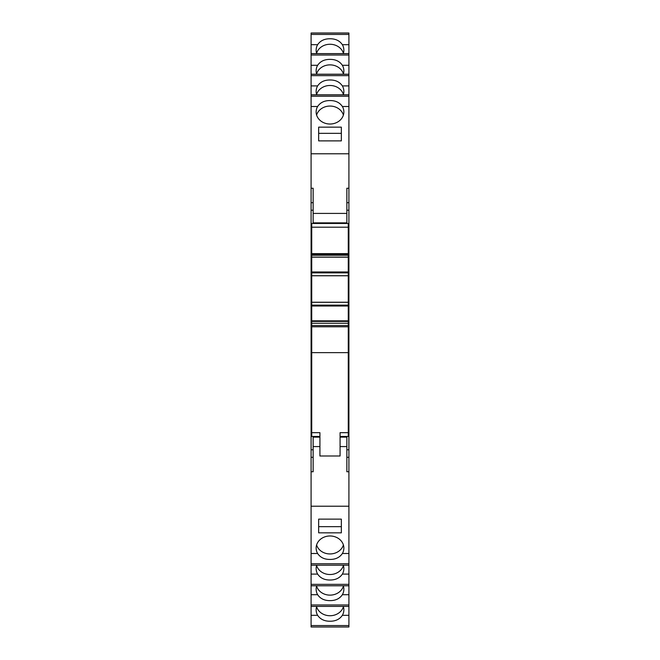 <?xml version="1.0" encoding="UTF-8"?>
<svg xmlns="http://www.w3.org/2000/svg" width="660" height="660" viewBox="0 0 660 660"><rect width="100%" height="100%" fill="white"/><g stroke="black" fill="none" stroke-linecap="round" stroke-linejoin="round"><path stroke-width="0.99" d="M330 38.767C335.536 38.734 339.661 40.706 342.367 44.69L348.909 44.69L348.909 34.435L311.091 34.435L311.091 44.69L317.633 44.69C320.331 40.714 324.448 38.742 330 38.767M343.283 53.608A13.86 12.078 0 0 0 343.86 50.16A13.86 12.078 0 0 0 342.367 44.69M343.398 53.254A13.86 12.078 0 0 0 330 44.261A13.86 12.078 0 0 0 316.602 53.254M311.091 53.666L348.909 53.666L348.909 55.036L311.091 55.036L311.091 53.608L348.909 53.608L348.909 44.69M311.091 55.036L311.091 65.299L317.633 65.299C320.331 61.322 324.448 59.35 330 59.375C335.536 59.342 339.661 61.314 342.367 65.299L348.909 65.299L348.909 55.036M343.283 74.217A13.86 12.078 0 0 0 343.86 70.76A13.86 12.078 0 0 0 342.367 65.299M343.398 73.854A13.86 12.078 0 0 0 330 64.87A13.86 12.078 0 0 0 316.602 73.854M311.091 74.275L348.909 74.275L348.909 75.644L311.091 75.644L311.091 74.217L348.909 74.217L348.909 65.299M311.091 75.644L311.091 85.907L317.633 85.907C320.331 81.931 324.448 79.959 330 79.984C335.536 79.951 339.661 81.922 342.367 85.907L348.909 85.907L348.909 75.644M343.283 94.817A13.86 12.078 0 0 0 343.86 91.369A13.86 12.078 0 0 0 342.367 85.907M343.398 94.462A13.86 12.078 0 0 0 330 85.478A13.86 12.078 0 0 0 316.602 94.462M311.091 94.875L348.909 94.875L348.909 96.253L311.091 96.253L311.091 94.817L348.909 94.817L348.909 85.907M311.091 96.253L311.091 106.507L317.617 106.507C320.306 102.514 324.431 100.534 330 100.567C335.56 100.526 339.685 102.514 342.383 106.507L348.909 106.507L348.909 96.253M317.617 106.507A13.86 12.078 0 0 0 316.14 111.944A13.86 12.078 0 0 0 330 124.022A13.86 12.078 0 0 0 343.86 111.944A13.86 12.078 0 0 0 342.383 106.507M343.398 115.038A13.86 12.078 0 0 0 330 106.054A13.86 12.078 0 0 0 316.602 115.038M311.091 553.492L311.091 563.747L348.909 563.747L348.909 553.492L342.383 553.492A13.86 12.078 180 0 0 343.86 548.056A13.86 12.078 180 0 0 330 535.978A13.86 12.078 180 0 0 316.14 548.056A13.86 12.078 180 0 0 317.617 553.492L311.091 553.492L311.091 106.507M342.383 553.492C339.694 557.477 335.569 559.465 330 559.433C324.439 559.474 320.314 557.486 317.617 553.492M316.602 544.962A13.86 12.078 180 0 0 330 553.946A13.86 12.078 180 0 0 343.398 544.962M316.717 565.183A13.86 12.078 180 0 0 316.14 568.631A13.86 12.078 180 0 0 317.633 574.093L311.091 574.093L311.091 584.356L348.909 584.356L348.909 574.093L342.367 574.093A13.86 12.078 180 0 0 343.86 568.631A13.86 12.078 180 0 0 343.283 565.183M342.367 574.093C339.669 578.069 335.552 580.041 330 580.016C324.464 580.049 320.339 578.077 317.633 574.093M316.602 565.538A13.86 12.078 180 0 0 330 574.522A13.86 12.078 180 0 0 343.398 565.538M316.717 585.783A13.86 12.078 180 0 0 316.14 589.24A13.86 12.078 180 0 0 317.633 594.701L311.091 594.701L311.091 604.964L348.909 604.964L348.909 594.701L342.367 594.701A13.86 12.078 180 0 0 343.86 589.24A13.86 12.078 180 0 0 343.283 585.783M342.367 594.701C339.669 598.678 335.552 600.649 330 600.625C324.464 600.658 320.339 598.686 317.633 594.701M316.602 586.146A13.86 12.078 180 0 0 330 595.13A13.86 12.078 180 0 0 343.398 586.146M316.717 606.391A13.86 12.078 180 0 0 316.14 609.84A13.86 12.078 180 0 0 317.633 615.31L311.091 615.31L311.091 625.564L348.909 625.564L348.909 615.31L342.367 615.31A13.86 12.078 180 0 0 343.86 609.84A13.86 12.078 180 0 0 343.283 606.391M342.367 615.31C339.669 619.286 335.552 621.258 330 621.233C324.464 621.266 320.339 619.294 317.633 615.31M316.602 606.746A13.86 12.078 180 0 0 330 615.739A13.86 12.078 180 0 0 343.398 606.746M311.091 34.435L311.091 33L348.909 33L348.909 34.435M348.274 320.842L348.274 321.42L311.726 321.42L311.726 320.842L348.274 320.842L311.726 320.818L311.726 302.288L348.274 302.288L348.274 272.861L311.726 272.861L311.726 275.698L348.274 275.698M348.909 553.492L348.909 106.507M348.909 563.747L348.909 565.183L311.091 565.183L311.091 563.747M348.909 574.093L348.909 565.183L311.091 565.183L311.091 574.093M348.909 584.356L348.909 585.783L311.091 585.783L311.091 584.356M348.909 594.701L348.909 585.783L311.091 585.783L311.091 594.701M348.909 604.964L348.909 606.391L311.091 606.391L311.091 604.964M348.909 615.31L348.909 606.391L311.091 606.391L311.091 615.31M348.909 625.564L348.909 627L311.091 627L311.091 625.564M317.633 44.69A13.86 12.078 0 0 0 316.14 50.16A13.86 12.078 0 0 0 316.717 53.608M311.091 53.608L311.091 44.69M317.633 65.299A13.86 12.078 0 0 0 316.14 70.76A13.86 12.078 0 0 0 316.717 74.217M311.091 74.217L311.091 65.299M317.633 85.907A13.86 12.078 0 0 0 316.14 91.369A13.86 12.078 0 0 0 316.717 94.817M311.091 94.817L311.091 85.907M348.909 153.78L311.091 153.78M318.656 140.877L341.344 140.877L341.344 127.149L318.656 127.149L318.656 140.877L318.656 133.337L341.344 133.337L341.344 140.877M348.909 188.249L346.855 188.249L346.855 222.874L313.145 222.874L313.145 188.249L311.091 188.249M348.909 244.01L348.274 244.01M311.726 244.01L311.091 244.01M348.909 266.747L348.274 266.747M311.726 266.747L311.091 266.747M348.909 393.253L348.274 393.253M311.726 393.253L311.091 393.253M348.909 415.99L348.274 415.99M311.726 415.99L311.091 415.99M311.091 471.752L313.145 471.752L313.145 437.126L319.918 437.126M348.909 506.22L311.091 506.22M340.082 446.581L346.855 446.581L346.855 471.752L348.909 471.752M341.344 519.123L318.656 519.123L318.656 532.843L341.344 532.843L341.344 519.123L341.344 526.663L318.656 526.663L318.656 519.123M346.855 446.581L346.855 437.126L340.082 437.126M319.918 436.458L311.726 436.458L311.726 432.671L319.918 432.671L319.918 455.994L340.082 455.994L340.082 432.671L348.274 432.671L348.274 325.545L311.726 325.545L311.726 326.783L348.274 326.783M311.726 432.671L311.726 352.638L348.274 352.638M340.082 436.458L348.274 436.458L348.274 432.671M348.274 253.63L311.726 253.63L311.726 254.628L348.274 254.628L348.274 223.459L311.726 223.459L311.726 227.197L348.274 227.197M311.726 253.63L311.726 227.197M311.726 352.638L311.726 326.783M311.726 325.545L311.726 323.276L348.274 323.276L348.274 321.42M311.726 321.42L311.726 323.276M311.726 302.288L311.726 275.698M311.726 272.861L311.726 257.095L348.274 257.095L348.274 255.247L311.726 255.247L311.726 257.095M311.726 255.247L311.726 254.628M348.274 254.628L348.274 255.247M348.274 257.095L311.726 257.144L348.274 257.169L348.274 272.861M311.726 305.126L348.274 305.126L348.274 302.288M348.274 305.126L348.274 320.818M348.274 323.276L348.274 325.545M348.274 271.978L311.726 271.978M311.726 275.764L348.274 275.764M348.274 302.23L311.726 302.23M311.726 306.009L348.274 306.009M346.855 213.419L313.145 213.419M346.855 202.686L348.909 202.686M348.909 210.218L346.855 210.218M313.145 210.218L311.091 210.218M348.909 449.782L346.855 449.782M311.091 449.782L313.145 449.782M348.909 457.314L346.855 457.314M313.145 446.581L319.918 446.581M311.091 33.058L348.909 33.058M311.091 202.686L313.145 202.686M313.145 457.314L311.091 457.314M311.091 627L348.909 627"/></g></svg>

